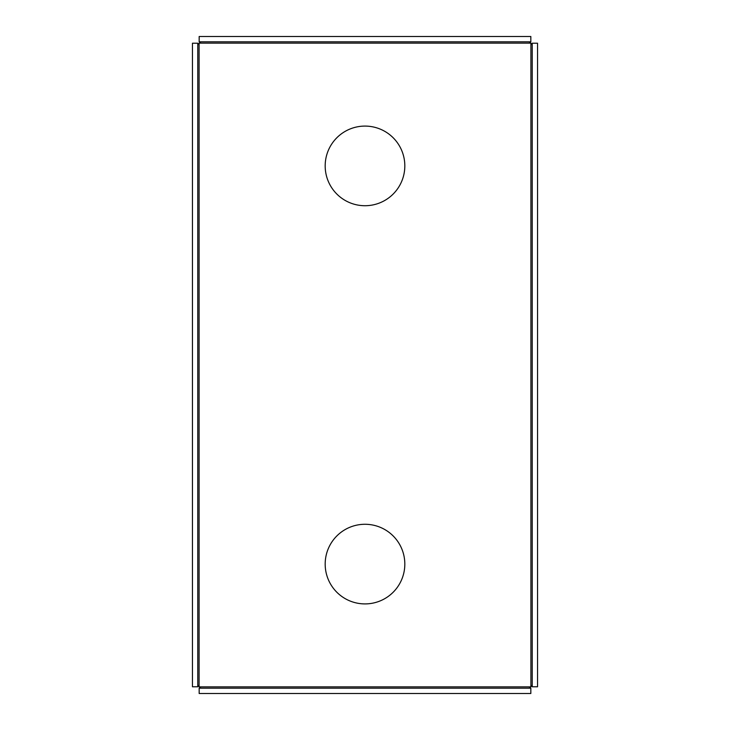 <?xml version="1.0" encoding="UTF-8"?>
<svg xmlns="http://www.w3.org/2000/svg" width="730" height="730" viewBox="0 0 730 730"><rect width="100%" height="100%" fill="white"/><g stroke="black" fill="none" stroke-linecap="round" stroke-linejoin="round"><path stroke-width="1.09" d="M325.178 165.911A39.822 39.822 0 0 1 365 126.089A39.822 39.822 0 0 1 404.821 165.911A39.822 39.822 0 0 1 365 205.723A39.822 39.822 0 0 1 325.178 165.911M325.178 564.089A39.822 39.822 0 0 1 365 524.277A39.822 39.822 0 0 1 404.821 564.089A39.822 39.822 0 0 1 365 603.911A39.822 39.822 0 0 1 325.178 564.089M530.911 43.134L199.089 43.134L199.089 686.866L530.911 686.866L530.911 43.134M199.171 688.189L530.829 688.189L530.829 693.5L199.171 693.5L199.171 688.189L200.96 686.866M529.04 686.866L530.829 688.189M197.766 43.216L197.766 686.784L192.455 686.784L192.455 43.216L197.766 43.216L199.089 45.005M199.089 684.986L197.766 686.784M532.234 686.784L532.234 43.216L537.545 43.216L537.545 686.784L532.234 686.784L530.911 684.986M530.911 45.014L532.234 43.216M530.829 41.811L199.171 41.811L199.171 36.5L530.829 36.5L530.829 41.811L529.031 43.134M200.969 43.134L199.171 41.811"/></g></svg>
